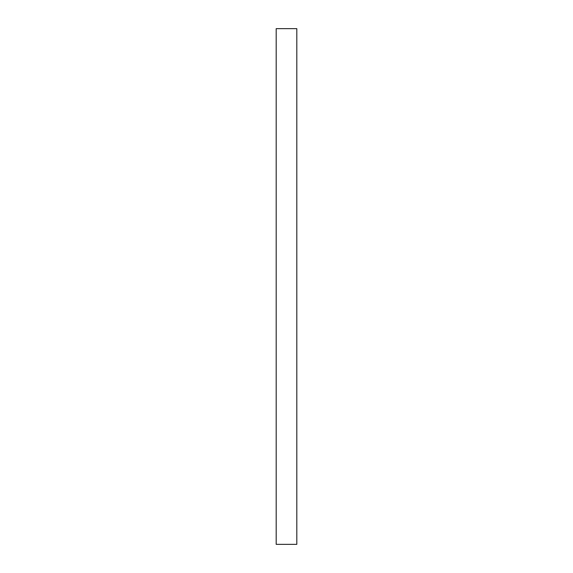 <?xml version="1.0" encoding="UTF-8"?>
<svg xmlns="http://www.w3.org/2000/svg" width="573" height="573" viewBox="0 0 573 573"><rect width="100%" height="100%" fill="white"/><g stroke="black" fill="none" stroke-linecap="round" stroke-linejoin="round"><path stroke-width="0.86" d="M276.186 544.35L276.186 28.65L296.814 28.65L296.814 544.35L276.186 544.35L296.814 544.35L296.814 28.65L276.186 28.65L276.186 544.35"/></g></svg>
